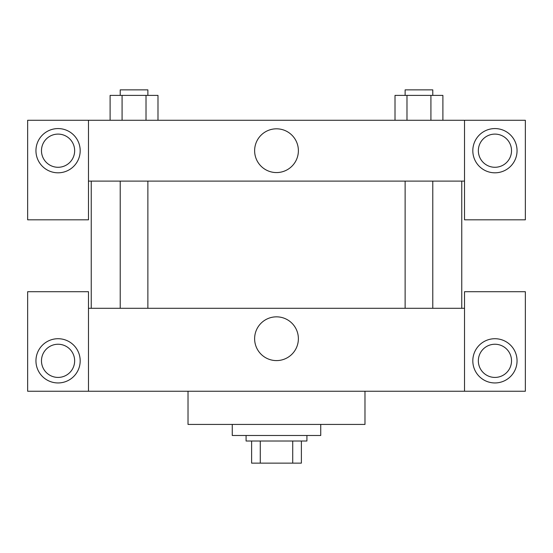<?xml version="1.0" encoding="UTF-8"?>
<svg xmlns="http://www.w3.org/2000/svg" width="553" height="553" viewBox="0 0 553 553"><rect width="100%" height="100%" fill="white"/><g stroke="black" fill="none" stroke-linecap="round" stroke-linejoin="round"><path stroke-width="0.83" d="M292.724 441.018L292.724 463.138L251.615 463.138L251.615 441.018M292.724 463.138L301.385 463.138L301.385 441.018L301.385 463.138M306.915 435.488L306.915 441.018L246.085 441.018L246.085 435.488M260.276 441.018L260.276 463.138M232.26 424.428L232.26 435.488L320.74 435.488L320.74 424.428M188.02 391.248L188.02 424.428L364.98 424.428L364.98 391.248M464.52 391.248L464.52 291.708L525.35 291.708L525.35 391.248L27.65 391.248L27.65 291.708L88.48 291.708L88.48 391.248M58.065 382.953A22.12 22.12 0 0 1 38.91 349.773A22.12 22.12 0 0 1 77.22 349.773A22.12 22.12 0 0 1 58.065 382.953M41.475 360.833A16.59 16.59 0 0 1 66.36 346.468A16.59 16.59 0 0 1 66.36 375.197A16.59 16.59 0 0 1 41.475 360.833M494.935 382.953A22.12 22.12 0 0 1 475.78 349.773A22.12 22.12 0 0 1 514.09 349.773A22.12 22.12 0 0 1 494.935 382.953M478.345 360.833A16.59 16.59 0 0 1 494.935 344.243A16.59 16.59 0 0 1 511.525 360.833A16.59 16.59 0 0 1 494.935 377.423A16.59 16.59 0 0 1 478.345 360.833M276.5 316.841A21.871 21.871 0 0 1 295.447 349.648A21.871 21.871 0 0 1 257.553 349.648A21.871 21.871 0 0 1 276.5 316.841M464.52 308.298L88.48 308.298M464.52 181.108L464.52 219.818L525.35 219.818L525.35 120.278L464.52 120.278L464.52 181.108L88.48 181.108L88.48 219.818L27.65 219.818L27.65 120.278L88.48 120.278L88.48 181.108M74.655 150.692A16.59 16.59 0 0 1 58.065 167.282A16.59 16.59 0 0 1 41.475 150.692A16.59 16.59 0 0 1 58.065 134.102A16.59 16.59 0 0 1 74.655 150.692M58.065 172.812A22.12 22.12 0 0 1 38.91 139.632A22.12 22.12 0 0 1 77.22 139.632A22.12 22.12 0 0 1 58.065 172.812M511.525 150.692A16.59 16.59 0 0 1 486.64 165.057A16.59 16.59 0 0 1 486.64 136.328A16.59 16.59 0 0 1 511.525 150.692M494.935 172.812A22.12 22.12 0 0 1 475.78 139.632A22.12 22.12 0 0 1 514.09 139.632A22.12 22.12 0 0 1 494.935 172.812M464.52 120.278L88.48 120.278M254.629 150.692A21.871 21.871 0 0 1 287.436 131.745A21.871 21.871 0 0 1 287.436 169.64A21.871 21.871 0 0 1 254.629 150.692M442.898 120.278L442.898 95.392L395.008 95.392L395.008 120.278M430.925 95.392L430.925 120.278M406.98 95.392L406.98 120.278M405.128 95.392L405.128 89.862L432.778 89.862L432.778 95.392M157.992 120.278L157.992 95.392L110.102 95.392L110.102 120.278M146.02 95.392L146.02 120.278M122.075 95.392L122.075 120.278M120.222 95.392L120.222 89.862L147.872 89.862L147.872 95.392M91.245 181.108L91.245 308.298M461.755 181.108L461.755 308.298M432.778 308.298L432.778 181.108M405.128 308.298L405.128 181.108M120.222 181.108L120.222 308.298M147.872 181.108L147.872 308.298"/></g></svg>
